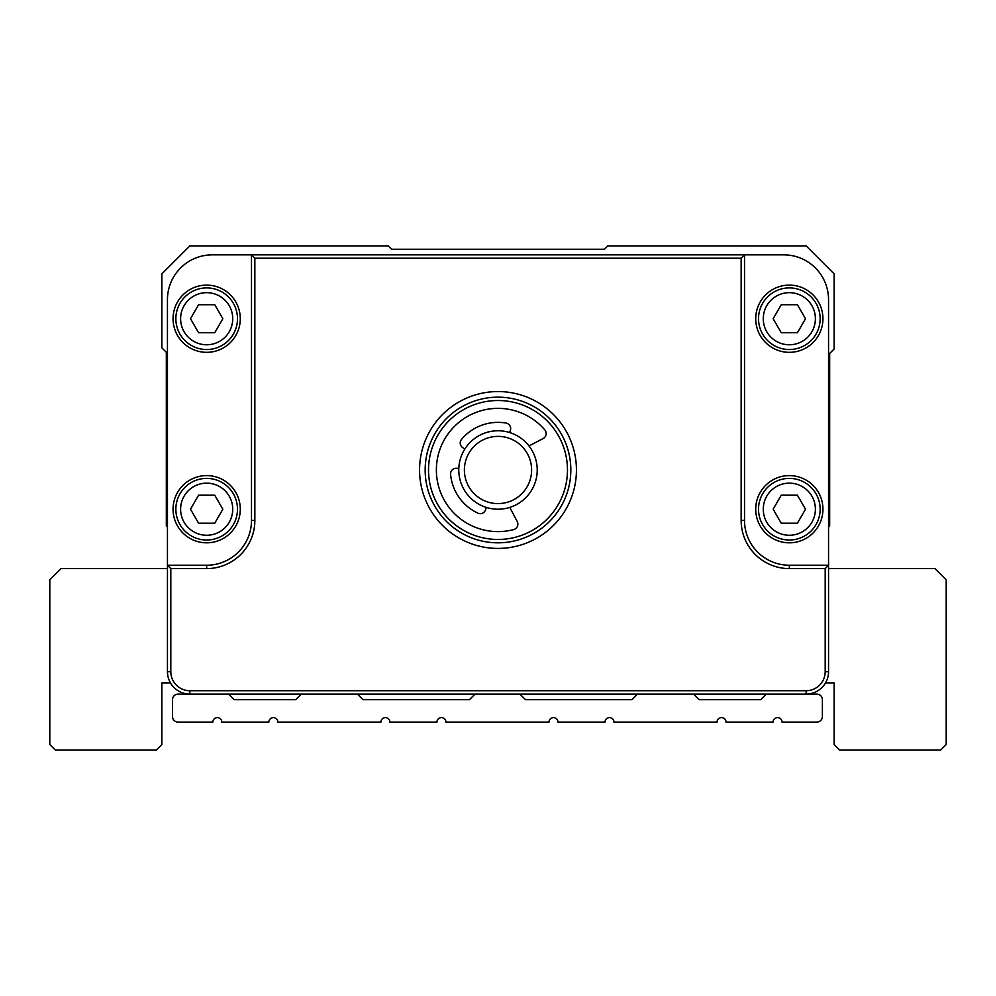 <?xml version="1.0" encoding="UTF-8"?>
<svg xmlns="http://www.w3.org/2000/svg" width="996" height="996" viewBox="0 0 996 996"><rect width="100%" height="100%" fill="white"/><g stroke="black" fill="none" stroke-linecap="round" stroke-linejoin="round"><path stroke-width="1.49" d="M189.863 690.726L189.863 694.088L178.11 694.088A5.603 5.603 0 0 0 172.507 699.69L172.507 716.498A5.603 5.603 0 0 0 178.11 722.1L212.845 722.1A4.482 4.482 0 0 1 217.327 717.618A4.482 4.482 0 0 1 221.809 722.1L268.87 722.1A4.482 4.482 0 0 1 273.352 717.618A4.482 4.482 0 0 1 277.834 722.1L380.92 722.1A4.482 4.482 0 0 1 385.402 717.618A4.482 4.482 0 0 1 389.884 722.1L436.945 722.1A4.482 4.482 0 0 1 441.427 717.618A4.482 4.482 0 0 1 445.909 722.1L548.995 722.1A4.482 4.482 0 0 1 553.477 717.618A4.482 4.482 0 0 1 557.959 722.1L605.02 722.1A4.482 4.482 0 0 1 609.502 717.618A4.482 4.482 0 0 1 613.984 722.1L717.07 722.1A4.482 4.482 0 0 1 721.552 717.618A4.482 4.482 0 0 1 726.034 722.1L773.095 722.1A4.482 4.482 0 0 1 777.577 717.618A4.482 4.482 0 0 1 782.059 722.1L816.795 722.1A5.603 5.603 0 0 0 822.397 716.498L822.397 699.69A5.603 5.603 0 0 0 816.795 694.088L189.863 694.088A22.41 22.41 0 0 1 167.453 671.678L167.453 565.23L206.67 565.23A44.82 44.82 0 0 0 251.49 520.41L251.49 254.852L744.51 254.852L744.51 520.41A44.82 44.82 0 0 0 789.33 565.23L828.548 565.23L828.548 671.678A22.41 22.41 0 0 1 806.138 694.088L806.138 690.726A19.049 19.049 0 0 0 825.186 671.678L825.186 568.591L789.33 568.591A48.182 48.182 0 0 1 741.149 520.41L741.149 258.213L254.852 258.213L254.852 520.41A48.182 48.182 0 0 1 206.67 568.591L170.814 568.591L170.814 671.678A19.049 19.049 0 0 0 189.863 690.726L806.138 690.726M766.372 694.088L760.77 699.69L699.142 699.69L693.54 694.088M637.515 694.088L631.912 699.69L525.465 699.69L519.862 694.088M475.042 694.088L469.44 699.69L362.992 699.69L357.39 694.088M301.365 694.088L295.762 699.69L234.135 699.69L228.532 694.088M167.453 527.133L166.332 526.013L166.332 352.285L161.85 347.803L161.85 273.9L189.863 245.888L388.191 245.888L391.553 249.249L604.448 249.249L607.809 245.888L806.138 245.888L834.15 273.9L834.15 348.974L829.668 353.456L829.668 526.013L828.548 527.133M741.149 258.213L744.51 254.852L783.728 254.852A44.82 44.82 0 0 1 828.548 299.672L828.548 565.23L825.186 568.591M170.814 568.591L167.453 565.23L167.453 299.672A44.82 44.82 0 0 1 212.273 254.852L251.49 254.852L254.852 258.213M498 548.423A78.435 78.435 0 0 1 430.073 430.77A78.435 78.435 0 0 1 565.927 430.77A78.435 78.435 0 0 1 498 548.423M498 542.82A72.833 72.833 0 0 0 561.072 433.571A72.833 72.833 0 0 0 434.928 433.571A72.833 72.833 0 0 0 498 542.82M240.285 509.205A33.615 33.615 0 0 1 189.863 538.313A33.615 33.615 0 0 1 189.863 480.097A33.615 33.615 0 0 1 240.285 509.205M237.484 509.205A30.814 30.814 0 0 0 206.67 478.391A30.814 30.814 0 0 0 175.856 509.205A30.814 30.814 0 0 0 206.67 540.019A30.814 30.814 0 0 0 237.484 509.205M232.728 509.205A26.058 26.058 0 0 0 206.67 483.147A26.058 26.058 0 0 0 180.612 509.205A26.058 26.058 0 0 0 206.67 535.263A26.058 26.058 0 0 0 232.728 509.205M222.843 509.205L214.763 523.211L198.578 523.211L190.497 509.205L198.578 495.199L214.763 495.199L222.843 509.205M240.285 318.72A33.615 33.615 0 0 1 189.863 347.828A33.615 33.615 0 0 1 189.863 289.612A33.615 33.615 0 0 1 240.285 318.72M237.484 318.72A30.814 30.814 0 0 0 206.67 287.906A30.814 30.814 0 0 0 175.856 318.72A30.814 30.814 0 0 0 206.67 349.534A30.814 30.814 0 0 0 237.484 318.72M232.728 318.72A26.058 26.058 0 0 0 206.67 292.662A26.058 26.058 0 0 0 180.612 318.72A26.058 26.058 0 0 0 206.67 344.778A26.058 26.058 0 0 0 232.728 318.72M222.843 318.72L214.763 332.726L198.578 332.726L190.497 318.72L198.578 304.714L214.763 304.714L222.843 318.72M822.945 509.205A33.615 33.615 0 0 1 772.523 538.313A33.615 33.615 0 0 1 772.523 480.097A33.615 33.615 0 0 1 822.945 509.205M820.144 509.205A30.814 30.814 0 0 0 789.33 478.391A30.814 30.814 0 0 0 758.516 509.205A30.814 30.814 0 0 0 789.33 540.019A30.814 30.814 0 0 0 820.144 509.205M815.388 509.205A26.058 26.058 0 0 0 789.33 483.147A26.058 26.058 0 0 0 763.272 509.205A26.058 26.058 0 0 0 789.33 535.263A26.058 26.058 0 0 0 815.388 509.205M805.503 509.205L797.423 523.211L781.238 523.211L773.157 509.205L781.238 495.199L797.423 495.199L805.503 509.205M822.945 318.72A33.615 33.615 0 0 1 772.523 347.828A33.615 33.615 0 0 1 772.523 289.612A33.615 33.615 0 0 1 822.945 318.72M820.144 318.72A30.814 30.814 0 0 0 789.33 287.906A30.814 30.814 0 0 0 758.516 318.72A30.814 30.814 0 0 0 789.33 349.534A30.814 30.814 0 0 0 820.144 318.72M815.388 318.72A26.058 26.058 0 0 0 789.33 292.662A26.058 26.058 0 0 0 763.272 318.72A26.058 26.058 0 0 0 789.33 344.778A26.058 26.058 0 0 0 815.388 318.72M805.503 318.72L797.423 332.726L781.238 332.726L773.157 318.72L781.238 304.714L797.423 304.714L805.503 318.72M518.717 403.679A69.471 69.471 0 0 0 430.21 485.201A69.471 69.471 0 0 0 545.073 521.082A69.471 69.471 0 0 0 518.717 403.679M509.691 432.55L510.413 430.235A5.603 5.603 0 0 0 506.018 423.051A47.621 47.621 0 0 0 461.522 439.373A5.603 5.603 0 0 0 462.816 447.702L464.871 449.009M509.79 507.387L517.223 521.555A5.603 5.603 0 0 1 513.687 529.586A61.628 61.628 0 0 1 439.385 489.024A61.628 61.628 0 0 1 544.824 429.923A5.603 5.603 0 0 1 543.169 438.526L528.988 445.947M458.82 468.381L456.392 468.282A5.603 5.603 0 0 0 450.578 474.395A47.621 47.621 0 0 0 477.868 513.139A5.603 5.603 0 0 0 485.587 509.74L486.309 507.425A39.218 39.218 0 0 1 471.432 441.141A39.218 39.218 0 0 1 536.271 461.397A39.218 39.218 0 0 1 486.309 507.425M487.978 502.071A33.615 33.615 0 0 0 530.793 462.63A33.615 33.615 0 0 0 475.229 445.262A33.615 33.615 0 0 0 487.978 502.071M167.453 568.591L61.005 568.591L49.8 579.797L49.8 744.51L55.403 750.113L156.248 750.113L161.85 744.51L161.85 682.883L170.453 682.883M825.547 682.883L834.15 682.883L834.15 744.51L839.753 750.113L940.598 750.113L946.2 744.51L946.2 579.797L934.995 568.591L828.548 568.591M825.186 671.678L828.548 671.678M789.33 568.591L789.33 565.23M167.453 671.678L170.814 671.678M741.149 520.41L744.51 520.41M206.67 565.23L206.67 568.591M251.49 520.41L254.852 520.41"/></g></svg>
